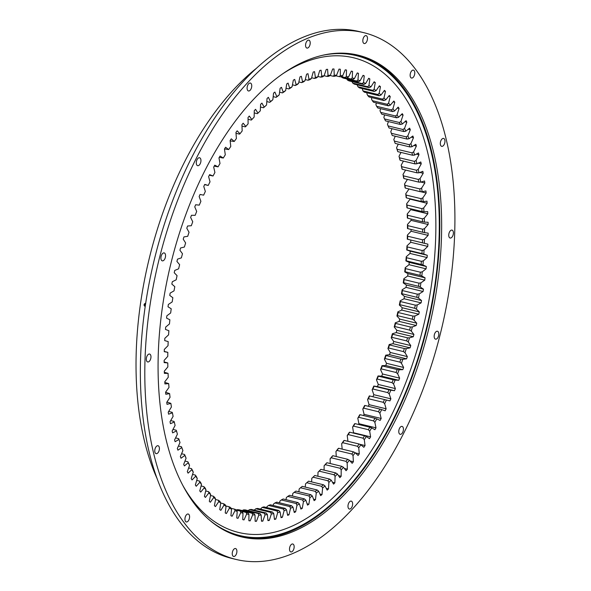 <?xml version="1.0" encoding="UTF-8"?>
<svg xmlns="http://www.w3.org/2000/svg" width="591" height="591" viewBox="0 0 591 591"><rect width="100%" height="100%" fill="white"/><g stroke="black" fill="none" stroke-linecap="round" stroke-linejoin="round"><path stroke-width="0.89" d="M352.561 71.415L351.313 71.119A230.749 123.829 -76.4 0 1 352.561 71.415L352.221 77.909A224.417 120.431 -76.4 0 1 354.408 78.603L357.282 72.922A230.749 123.829 -76.4 0 1 358.486 73.365L357.954 79.918A224.417 120.431 -76.4 0 1 360.082 80.819L363.081 75.316A230.749 123.829 -76.4 0 1 364.255 75.877L363.531 82.474A224.417 120.431 -76.4 0 1 365.6 83.582L368.718 78.271A230.749 123.829 -76.4 0 1 369.848 78.943L368.939 85.562A224.417 120.431 -76.4 0 1 370.934 86.87L374.162 81.765A230.749 123.829 -76.4 0 1 375.255 82.555L374.155 89.182A224.417 120.431 -76.4 0 1 376.083 90.689L379.415 85.806A230.749 123.829 -76.4 0 1 380.471 86.7L379.186 93.326A224.417 120.431 -76.4 0 1 381.032 95.025L384.46 90.371A230.749 123.829 -76.4 0 1 385.465 91.376L383.995 97.973A224.417 120.431 -76.4 0 1 385.76 99.864L389.277 95.454A230.749 123.829 -76.4 0 1 390.237 96.562L388.59 103.122A224.417 120.431 -76.4 0 1 390.267 105.198L393.857 101.046A230.749 123.829 -76.4 0 1 394.315 101.645A230.749 123.829 -76.4 0 1 394.773 102.25L393.155 101.859M196.707 480.417L199.529 481.096A223.058 119.7 103.6 0 0 200.142 481.916A223.058 119.7 103.6 0 0 200.763 482.729L201.501 484.398A224.417 120.431 -76.4 0 1 200.681 483.327A224.417 120.431 -76.4 0 1 199.869 482.234L196.242 486.26A230.749 123.829 -76.4 0 1 195.355 485.004L197.261 478.533A224.417 120.431 -76.4 0 1 195.724 476.183L192.031 479.944A230.749 123.829 -76.4 0 1 191.203 478.584L193.272 472.194A224.417 120.431 -76.4 0 1 191.831 469.682L188.086 473.155A230.749 123.829 -76.4 0 1 187.31 471.707L189.541 465.413A224.417 120.431 -76.4 0 1 188.204 462.731L184.414 465.922A230.749 123.829 -76.4 0 1 183.69 464.386L186.084 458.202A224.417 120.431 -76.4 0 1 184.843 455.365L181.023 458.254A230.749 123.829 -76.4 0 1 180.358 456.629L182.9 450.578A224.417 120.431 -76.4 0 1 181.769 447.586L177.921 450.179A230.749 123.829 -76.4 0 1 177.322 448.473L180.004 442.563A224.417 120.431 -76.4 0 1 178.984 439.431L175.121 441.706A230.749 123.829 -76.4 0 1 174.581 439.926L177.403 434.171A224.417 120.431 -76.4 0 1 176.495 430.905L172.624 432.871A230.749 123.829 -76.4 0 1 172.151 431.009L175.099 425.431A224.417 120.431 -76.4 0 1 174.308 422.04L170.444 423.681A230.749 123.829 -76.4 0 1 170.031 421.752L173.104 416.367A224.417 120.431 -76.4 0 1 172.432 412.85L168.575 414.173A230.749 123.829 -76.4 0 1 168.228 412.178L171.42 406.992A224.417 120.431 -76.4 0 1 170.865 403.365L167.031 404.355A230.749 123.829 -76.4 0 1 166.758 402.308L170.045 397.337A224.417 120.431 -76.4 0 1 169.61 393.606L165.812 394.271A230.749 123.829 -76.4 0 1 165.606 392.165L168.996 387.415A224.417 120.431 -76.4 0 1 168.679 383.603L164.926 383.928A230.749 123.829 -76.4 0 1 164.786 381.779L168.265 377.265A224.417 120.431 -76.4 0 1 168.073 373.372L164.372 373.364A230.749 123.829 -76.4 0 1 164.298 371.17L167.859 366.915A224.417 120.431 -76.4 0 1 167.785 362.94L164.143 362.601A230.749 123.829 -76.4 0 1 164.143 360.37L167.77 356.373A224.417 120.431 -76.4 0 1 167.822 352.347L164.254 351.675A230.749 123.829 -76.4 0 1 164.32 349.407L168.014 345.683A224.417 120.431 -76.4 0 1 168.191 341.598L164.697 340.593A230.749 123.829 -76.4 0 1 164.83 338.311L168.575 334.861A224.417 120.431 -76.4 0 1 168.878 330.738L165.473 329.409A230.749 123.829 -76.4 0 1 165.672 327.096L169.462 323.942A224.417 120.431 -76.4 0 1 169.883 319.79L166.573 318.128A230.749 123.829 -76.4 0 1 166.847 315.808L170.673 312.949A224.417 120.431 -76.4 0 1 171.213 308.775L168.007 306.795A230.749 123.829 -76.4 0 1 168.339 304.468L172.195 301.912A224.417 120.431 -76.4 0 1 172.853 297.724L169.765 295.434A230.749 123.829 -76.4 0 1 170.164 293.099L174.027 290.853A224.417 120.431 -76.4 0 1 174.803 286.672L171.841 284.072A230.749 123.829 -76.4 0 1 172.306 281.737L176.177 279.809A224.417 120.431 -76.4 0 1 177.064 275.642L174.227 272.732A230.749 123.829 -76.4 0 1 174.759 270.412L178.622 268.809A224.417 120.431 -76.4 0 1 179.627 264.657L176.923 261.451A230.749 123.829 -76.4 0 1 177.514 259.146L181.371 257.868A224.417 120.431 -76.4 0 1 182.486 253.746L179.923 250.259A230.749 123.829 -76.4 0 1 180.573 247.976L184.399 247.023A224.417 120.431 -76.4 0 1 185.626 242.945L183.217 239.178A230.749 123.829 -76.4 0 1 183.927 236.917L187.716 236.297A224.417 120.431 -76.4 0 1 189.046 232.278L186.793 228.237A230.749 123.829 -76.4 0 1 187.561 226.013L191.314 225.725A224.417 120.431 -76.4 0 1 192.74 221.765L190.642 217.466A230.749 123.829 -76.4 0 1 191.469 215.279L195.17 215.323A224.417 120.431 -76.4 0 1 196.692 211.438L194.764 206.894A230.749 123.829 -76.4 0 1 195.643 204.752L199.278 205.129A224.417 120.431 -76.4 0 1 200.896 201.324L199.145 196.544A230.749 123.829 -76.4 0 1 200.068 194.446L203.636 195.156A224.417 120.431 -76.4 0 1 205.343 191.447L203.762 186.438A230.749 123.829 -76.4 0 1 204.737 184.399L208.224 185.441A224.417 120.431 -76.4 0 1 210.019 181.829L208.616 176.613A230.749 123.829 -76.4 0 1 209.642 174.633L213.033 176A224.417 120.431 -76.4 0 1 214.91 172.498L213.691 167.083A230.749 123.829 -76.4 0 1 214.762 165.17L218.057 166.861A224.417 120.431 -76.4 0 1 220.007 163.485L218.973 157.878A230.749 123.829 -76.4 0 1 220.088 156.031L223.272 158.041A224.417 120.431 -76.4 0 1 225.297 154.798L224.454 149.021A230.749 123.829 -76.4 0 1 225.599 147.248L228.68 149.575A224.417 120.431 -76.4 0 1 230.771 146.465L230.113 140.532A230.749 123.829 -76.4 0 1 231.295 138.833L234.25 141.471A224.417 120.431 -76.4 0 1 236.4 138.508L235.942 132.436A230.749 123.829 -76.4 0 1 237.154 130.818L239.983 133.758A224.417 120.431 -76.4 0 1 242.184 130.943L241.918 124.745A230.749 123.829 -76.4 0 1 243.167 123.216L245.856 126.452A224.417 120.431 -76.4 0 1 248.109 123.8L248.035 117.491A230.749 123.829 -76.4 0 1 249.306 116.05L251.855 119.574A224.417 120.431 -76.4 0 1 254.152 117.084L254.27 110.68A230.749 123.829 -76.4 0 1 255.571 109.335L257.964 113.14A224.417 120.431 -76.4 0 1 260.299 110.82L260.616 104.334A230.749 123.829 -76.4 0 1 261.931 103.093L264.17 107.163A224.417 120.431 -76.4 0 1 266.541 105.021L267.051 98.475A230.749 123.829 -76.4 0 1 268.38 97.33L270.456 101.659A224.417 120.431 -76.4 0 1 272.857 99.702L273.559 93.112A230.749 123.829 -76.4 0 1 274.896 92.07L276.81 96.643A224.417 120.431 -76.4 0 1 279.225 94.878L280.119 88.258A230.749 123.829 -76.4 0 1 281.471 87.328L283.207 92.137A224.417 120.431 -76.4 0 1 285.645 90.563L286.724 83.929A230.749 123.829 -76.4 0 1 288.083 83.102L289.642 88.133A224.417 120.431 -76.4 0 1 292.087 86.759L293.35 80.132A230.749 123.829 -76.4 0 1 294.717 79.416L296.098 84.661A224.417 120.431 -76.4 0 1 298.536 83.486L299.984 76.874A230.749 123.829 -76.4 0 1 301.351 76.276L302.548 81.713A224.417 120.431 -76.4 0 1 304.986 80.745L306.611 74.178A230.749 123.829 -76.4 0 1 307.97 73.69L308.982 79.312A224.417 120.431 -76.4 0 1 311.413 78.544L313.208 72.028A230.749 123.829 -76.4 0 1 314.56 71.659L315.387 77.451A224.417 120.431 -76.4 0 1 317.795 76.889L319.768 70.447A230.749 123.829 -76.4 0 1 321.105 70.196L321.74 76.143A224.417 120.431 -76.4 0 1 324.127 75.788L326.262 69.435A230.749 123.829 -76.4 0 1 327.584 69.295L328.027 75.389A224.417 120.431 -76.4 0 1 330.384 75.242L332.681 68.992A230.749 123.829 -76.4 0 1 333.989 68.97L334.233 75.183A224.417 120.431 -76.4 0 1 336.56 75.256L339.012 69.117A230.749 123.829 -76.4 0 1 340.298 69.221L340.35 75.537A224.417 120.431 -76.4 0 1 342.632 75.818L345.225 69.819A230.749 123.829 -76.4 0 1 346.489 70.034L346.348 76.446A224.417 120.431 -76.4 0 1 348.587 76.933L351.327 71.09M394.773 102.25L392.949 108.759A224.417 120.431 -76.4 0 1 394.537 111.012L398.194 107.119A230.749 123.829 -76.4 0 1 399.058 108.426L397.063 114.861A224.417 120.431 -76.4 0 1 398.556 117.291L402.279 113.679A230.749 123.829 -76.4 0 1 403.077 115.075L400.927 121.421A224.417 120.431 -76.4 0 1 402.323 124.021L406.083 120.69A230.749 123.829 -76.4 0 1 406.837 122.182L404.525 128.424A224.417 120.431 -76.4 0 1 405.81 131.18L409.622 128.136A230.749 123.829 -76.4 0 1 410.309 129.725L407.842 135.841A224.417 120.431 -76.4 0 1 409.031 138.759L412.865 136.011A230.749 123.829 -76.4 0 1 413.493 137.681L410.885 143.665A224.417 120.431 -76.4 0 1 411.957 146.723L415.82 144.293A230.749 123.829 -76.4 0 1 416.389 146.036L413.634 151.865A224.417 120.431 -76.4 0 1 414.601 155.071L418.465 152.951A230.749 123.829 -76.4 0 1 418.975 154.768L416.086 160.434A224.417 120.431 -76.4 0 1 416.936 163.766L420.807 161.964A230.749 123.829 -76.4 0 1 421.25 163.855L418.236 169.344A224.417 120.431 -76.4 0 1 418.975 172.801L422.831 171.316A230.749 123.829 -76.4 0 1 423.208 173.274L420.083 178.571A224.417 120.431 -76.4 0 1 420.696 182.139L424.537 180.986A230.749 123.829 -76.4 0 1 424.848 183.003L421.605 188.086A224.417 120.431 -76.4 0 1 422.107 191.765L425.919 190.937A230.749 123.829 -76.4 0 1 426.163 193.013L422.824 197.874A224.417 120.431 -76.4 0 1 423.193 201.649L426.975 201.154A230.749 123.829 -76.4 0 1 427.145 203.282L423.71 207.914A224.417 120.431 -76.4 0 1 423.969 211.77L427.699 211.608A230.749 123.829 -76.4 0 1 427.803 213.787L424.279 218.168A224.417 120.431 -76.4 0 1 424.412 222.105L428.083 222.275A230.749 123.829 -76.4 0 1 428.128 224.491L424.53 228.621A224.417 120.431 -76.4 0 1 424.537 232.618L428.143 233.127A230.749 123.829 -76.4 0 1 428.113 235.373L424.449 239.237A224.417 120.431 -76.4 0 1 424.338 243.293L427.869 244.135A230.749 123.829 -76.4 0 1 427.773 246.41L424.05 249.993A224.417 120.431 -76.4 0 1 423.813 254.1L427.256 255.268A230.749 123.829 -76.4 0 1 427.094 257.565L423.319 260.867A224.417 120.431 -76.4 0 1 422.964 265.012L426.318 266.504A230.749 123.829 -76.4 0 1 426.089 268.824L422.277 271.83A224.417 120.431 -76.4 0 1 421.797 275.997L425.047 277.814A230.749 123.829 -76.4 0 1 424.752 280.141L420.91 282.845A224.417 120.431 -76.4 0 1 420.312 287.027L423.459 289.162A230.749 123.829 -76.4 0 1 423.09 291.496L419.226 293.897A224.417 120.431 -76.4 0 1 418.509 298.086L421.538 300.531A230.749 123.829 -76.4 0 1 421.11 302.865L417.239 304.949A224.417 120.431 -76.4 0 1 416.404 309.13L419.307 311.885A230.749 123.829 -76.4 0 1 418.812 314.213L414.941 315.978A224.417 120.431 -76.4 0 1 413.995 320.145L416.766 323.196A230.749 123.829 -76.4 0 1 416.204 325.508L412.341 326.956A224.417 120.431 -76.4 0 1 411.284 331.093L413.914 334.44A230.749 123.829 -76.4 0 1 413.294 336.737L409.452 337.853A224.417 120.431 -76.4 0 1 408.285 341.953L410.767 345.58A230.749 123.829 -76.4 0 1 410.088 347.848L406.276 348.638A224.417 120.431 -76.4 0 1 404.998 352.687L407.332 356.595A230.749 123.829 -76.4 0 1 406.593 358.833L402.818 359.291A224.417 120.431 -76.4 0 1 401.444 363.28L403.616 367.454A230.749 123.829 -76.4 0 1 402.818 369.656L399.095 369.781A224.417 120.431 -76.4 0 1 397.617 373.704L399.627 378.129A230.749 123.829 -76.4 0 1 398.777 380.294L395.113 380.087A224.417 120.431 -76.4 0 1 393.54 383.928L395.379 388.597A230.749 123.829 -76.4 0 1 394.478 390.717L390.873 390.171A224.417 120.431 -76.4 0 1 389.21 393.931L390.88 398.822A230.749 123.829 -76.4 0 1 389.927 400.89L386.403 400.018A224.417 120.431 -76.4 0 1 384.645 403.675L386.137 408.795L369.072 404.665L367.58 399.553A224.417 120.431 103.6 0 0 369.331 395.889L369.685 395.97A223.058 119.7 -76.4 0 1 368.37 398.718L383.212 402.308A223.058 119.7 103.6 0 0 384.534 399.56L369.685 395.97M390.88 398.822L373.808 394.699A230.749 123.829 -76.4 0 1 372.869 396.738M373.808 394.699L372.138 389.801A224.417 120.431 103.6 0 0 373.808 386.041L374.147 386.196A223.058 119.7 -76.4 0 1 372.891 389.018L387.74 392.609A223.058 119.7 103.6 0 0 388.989 389.787L374.147 386.196M395.379 388.597L378.306 384.468A230.749 123.829 -76.4 0 1 377.405 386.588L373.808 386.041M378.306 384.468L376.467 379.799A224.417 120.431 103.6 0 0 378.041 375.957L378.366 376.179A223.058 119.7 -76.4 0 1 377.184 379.067L392.025 382.658A223.058 119.7 103.6 0 0 393.207 379.769L378.366 376.179M399.627 378.129L382.562 374A230.749 123.829 -76.4 0 1 381.705 376.164L378.041 375.957M382.562 374L380.545 369.582A224.417 120.431 103.6 0 0 382.022 365.652L382.34 365.947A223.058 119.7 -76.4 0 1 381.225 368.895L396.073 372.485A223.058 119.7 103.6 0 0 397.182 369.538L382.34 365.947M403.616 367.454L386.544 363.325A230.749 123.829 -76.4 0 1 385.753 365.534L382.022 365.652M386.544 363.325L384.372 359.158A224.417 120.431 103.6 0 0 385.746 355.161L386.049 355.531A223.058 119.7 -76.4 0 1 385.014 358.53L399.863 362.12A223.058 119.7 103.6 0 0 400.897 359.121L386.049 355.531M407.332 356.595L390.259 352.465A230.749 123.829 -76.4 0 1 389.521 354.711L385.746 355.161M390.259 352.465L387.932 348.564A224.417 120.431 103.6 0 0 389.203 344.509L389.499 344.952A223.058 119.7 -76.4 0 1 388.538 347.996L403.387 351.579A223.058 119.7 103.6 0 0 404.34 348.542L389.499 344.952M410.767 345.58L393.695 341.45A230.749 123.829 -76.4 0 1 393.015 343.726L389.203 344.509M393.695 341.45L391.212 337.823A224.417 120.431 103.6 0 0 392.38 333.723L392.668 334.233A223.058 119.7 -76.4 0 1 391.789 337.313L406.638 340.904A223.058 119.7 103.6 0 0 407.517 337.823L392.668 334.233M413.914 334.44L396.842 330.31A230.749 123.829 -76.4 0 1 396.221 332.607L392.38 333.723M396.842 330.31L394.212 326.963A224.417 120.431 103.6 0 0 395.276 322.826L395.556 323.41A223.058 119.7 -76.4 0 1 394.758 326.513L409.607 330.103A223.058 119.7 103.6 0 0 410.398 327L395.556 323.41M416.766 323.196L399.693 319.074A230.749 123.829 -76.4 0 1 399.132 321.386L395.276 322.826M399.693 319.074L396.923 316.015A224.417 120.431 103.6 0 0 397.869 311.856L398.149 312.506A223.058 119.7 -76.4 0 1 397.44 315.631L412.282 319.214A223.058 119.7 103.6 0 0 412.998 316.089L398.149 312.506M419.307 311.885L402.235 307.756A230.749 123.829 -76.4 0 1 401.74 310.083L397.869 311.856M402.235 307.756L399.331 305.008A224.417 120.431 103.6 0 0 400.166 300.826L400.447 301.543A223.058 119.7 -76.4 0 1 399.819 304.683L414.668 308.273A223.058 119.7 103.6 0 0 415.296 305.133L400.447 301.543M421.538 300.531L404.473 296.409A230.749 123.829 -76.4 0 1 404.037 298.736L400.166 300.826M404.473 296.409L401.444 293.956A224.417 120.431 103.6 0 0 402.161 289.775L402.441 290.558A223.058 119.7 -76.4 0 1 401.902 293.697L416.751 297.288A223.058 119.7 103.6 0 0 417.283 294.148L402.441 290.558M423.459 289.162L406.386 285.039A230.749 123.829 -76.4 0 1 406.017 287.374L402.161 289.775M406.386 285.039L403.239 282.904A224.417 120.431 103.6 0 0 403.838 278.723L404.126 279.573A223.058 119.7 -76.4 0 1 403.675 282.712L418.524 286.303A223.058 119.7 103.6 0 0 418.975 283.163L404.126 279.573M425.047 277.814L407.982 273.685A230.749 123.829 -76.4 0 1 407.679 276.012L403.838 278.723M407.982 273.685L404.724 271.867A224.417 120.431 103.6 0 0 405.204 267.701L405.5 268.617A223.058 119.7 -76.4 0 1 405.138 271.749L419.979 275.332A223.058 119.7 103.6 0 0 420.341 272.207L405.5 268.617M426.318 266.504L409.245 262.374A230.749 123.829 -76.4 0 1 409.016 264.694L405.204 267.701M409.245 262.374L405.891 260.882A224.417 120.431 103.6 0 0 406.253 256.745L406.556 257.72A223.058 119.7 -76.4 0 1 406.283 260.83L421.132 264.421A223.058 119.7 103.6 0 0 421.398 261.311L406.556 257.72M427.256 255.268L410.191 251.138A230.749 123.829 -76.4 0 1 410.021 253.443L406.253 256.745M410.191 251.138L406.741 249.971A224.417 120.431 103.6 0 0 406.977 245.871L407.288 246.905A223.058 119.7 -76.4 0 1 407.11 249.993L421.959 253.583A223.058 119.7 103.6 0 0 422.137 250.495L407.288 246.905M410.797 240.027A230.749 123.829 -76.4 0 1 410.701 242.28L406.977 245.871M407.62 239.259L407.265 239.17A224.417 120.431 103.6 0 0 407.376 235.107L407.701 236.208A223.058 119.7 -76.4 0 1 407.62 239.259L422.462 242.842A223.058 119.7 103.6 0 0 422.55 239.798L407.701 236.208M411.07 229.441A230.749 123.829 -76.4 0 1 411.048 231.244L407.376 235.107M407.805 228.651L407.465 228.495A224.417 120.431 103.6 0 0 407.458 224.491L407.797 225.644A223.058 119.7 -76.4 0 1 407.805 228.651L422.646 232.241A223.058 119.7 103.6 0 0 422.639 229.234L407.797 225.644M411.033 219.025A230.749 123.829 -76.4 0 1 411.055 220.362L407.458 224.491M407.664 218.205L407.339 217.976A224.417 120.431 103.6 0 0 407.214 214.038L407.568 215.25A223.058 119.7 -76.4 0 1 407.664 218.205L422.513 221.795A223.058 119.7 103.6 0 0 422.41 218.84L407.568 215.25M410.693 208.786A230.749 123.829 -76.4 0 1 410.73 209.657L407.214 214.038M407.206 207.943L406.896 207.64A224.417 120.431 103.6 0 0 406.645 203.784L407.014 205.047A223.058 119.7 -76.4 0 1 407.206 207.943L422.048 211.534A223.058 119.7 103.6 0 0 421.863 208.638L407.014 205.047M410.051 198.768A230.749 123.829 -76.4 0 1 410.08 199.16L406.645 203.784M406.423 197.896L406.128 197.52A224.417 120.431 103.6 0 0 405.751 193.752L406.143 195.06A223.058 119.7 -76.4 0 1 406.423 197.896L421.272 201.487A223.058 119.7 103.6 0 0 420.991 198.65L406.143 195.06M409.031 188.98L405.751 193.752M405.33 188.078L405.034 187.635A224.417 120.431 103.6 0 0 404.54 183.964L404.953 185.323A223.058 119.7 -76.4 0 1 405.33 188.078L420.171 191.669A223.058 119.7 103.6 0 0 419.802 188.906L404.953 185.323M407.458 179.383L404.54 183.964M403.912 178.526L403.623 178.009A224.417 120.431 103.6 0 0 403.01 174.441L403.454 175.845A223.058 119.7 -76.4 0 1 403.912 178.526L418.753 182.117A223.058 119.7 103.6 0 0 418.295 179.435L403.454 175.845M405.589 170.082L403.01 174.441M402.183 169.255L401.902 168.671A224.417 120.431 103.6 0 0 401.171 165.214L401.636 166.662A223.058 119.7 -76.4 0 1 402.183 169.255L417.032 172.845A223.058 119.7 103.6 0 0 416.478 170.252L401.636 166.662M403.431 161.092L401.171 165.214M400.151 160.301L399.863 159.644A224.417 120.431 103.6 0 0 399.014 156.312L399.509 157.797A223.058 119.7 -76.4 0 1 400.151 160.301L414.993 163.884A223.058 119.7 103.6 0 0 414.357 161.38L399.509 157.797M400.986 152.434L399.014 156.312M397.809 151.665L397.529 150.941A224.417 120.431 103.6 0 0 396.561 147.743L397.086 149.264A223.058 119.7 -76.4 0 1 397.809 151.665L412.651 155.256A223.058 119.7 103.6 0 0 411.927 152.855L397.086 149.264M398.268 144.138L396.561 147.743M395.172 143.391L410.021 146.982A223.058 119.7 103.6 0 0 409.208 144.677L394.367 141.094A223.058 119.7 -76.4 0 1 394.64 141.855A223.058 119.7 -76.4 0 1 395.172 143.391L394.891 142.601A224.417 120.431 103.6 0 0 394.426 141.264M395.261 136.218L393.813 139.535L394.367 141.094M391.996 128.69L390.777 131.712L391.36 133.3A223.058 119.7 -76.4 0 1 392.247 135.487L407.088 139.077A223.058 119.7 103.6 0 0 406.202 136.883L391.36 133.3M388.457 121.583L387.452 124.295L388.065 125.905A223.058 119.7 -76.4 0 1 389.041 127.981L403.882 131.564A223.058 119.7 103.6 0 0 402.914 129.495L388.065 125.905M384.667 114.905L383.855 117.299L384.505 118.931A223.058 119.7 -76.4 0 1 385.554 120.882L400.395 124.472A223.058 119.7 103.6 0 0 399.353 122.514L384.505 118.931M380.634 108.678L379.998 110.739L380.685 112.386A223.058 119.7 -76.4 0 1 381.801 114.211L396.65 117.801A223.058 119.7 103.6 0 0 395.527 115.976L380.685 112.386M376.364 102.915L375.883 104.629L376.6 106.299A223.058 119.7 -76.4 0 1 377.797 107.99L392.638 111.581A223.058 119.7 103.6 0 0 391.449 109.889L376.6 106.299M371.865 97.633L371.517 99L372.278 100.677A223.058 119.7 -76.4 0 1 373.542 102.236L388.383 105.826A223.058 119.7 103.6 0 0 387.127 104.267L372.278 100.677M367.151 92.846L366.93 93.851L367.728 95.535A223.058 119.7 -76.4 0 1 369.05 96.961L383.899 100.544A223.058 119.7 103.6 0 0 382.569 99.125L367.728 95.535M362.239 88.569L362.948 90.888A223.058 119.7 -76.4 0 1 364.337 92.166L379.178 95.757A223.058 119.7 103.6 0 0 377.797 94.479L362.948 90.888M357.127 84.801L357.961 86.751A223.058 119.7 -76.4 0 1 359.409 87.882L374.258 91.472A223.058 119.7 103.6 0 0 372.81 90.342L357.961 86.751M254.182 510.122L255.814 508.777L270.663 512.367A223.058 119.7 103.6 0 0 272.466 512.02L257.617 508.437A223.058 119.7 -76.4 0 1 255.814 508.777M260.446 509.117L262.138 507.381L276.987 510.971A223.058 119.7 103.6 0 0 278.804 510.476L263.963 506.886A223.058 119.7 -76.4 0 1 262.138 507.381M266.77 507.566L267.029 506.583L268.513 505.445A223.058 119.7 -76.4 0 0 270.338 504.788L285.187 508.378L286.532 509.834A224.417 120.431 -76.4 0 1 284.101 510.705L282.387 517.251A230.749 123.829 -76.4 0 1 281.035 517.679L280.112 511.969A224.417 120.431 -76.4 0 1 277.696 512.633L275.805 519.112A230.749 123.829 -76.4 0 1 274.46 519.43L273.736 513.557A224.417 120.431 -76.4 0 1 271.335 514.007L269.282 520.412A230.749 123.829 -76.4 0 1 267.945 520.605L267.413 514.584A224.417 120.431 -76.4 0 1 265.034 514.835L262.818 521.136A230.749 123.829 -76.4 0 1 261.503 521.218L261.163 515.064A224.417 120.431 -76.4 0 1 258.814 515.101L256.442 521.299A230.749 123.829 -76.4 0 1 255.149 521.262L254.994 514.99A224.417 120.431 -76.4 0 1 252.689 514.813L250.17 520.885A230.749 123.829 -76.4 0 1 248.892 520.73L248.937 514.355A224.417 120.431 -76.4 0 1 246.676 513.978L244.009 519.903A230.749 123.829 -76.4 0 1 242.761 519.629L242.997 513.173A224.417 120.431 -76.4 0 1 240.788 512.582L237.981 518.351A230.749 123.829 -76.4 0 1 236.762 517.96L237.198 511.437A224.417 120.431 -76.4 0 1 235.033 510.639L232.1 516.231A230.749 123.829 -76.4 0 1 230.911 515.729L231.539 509.154A224.417 120.431 -76.4 0 1 229.441 508.149L226.383 513.557A230.749 123.829 -76.4 0 1 225.23 512.944L226.05 506.332A224.417 120.431 -76.4 0 1 224.011 505.12L220.842 510.336A230.749 123.829 -76.4 0 1 219.726 509.605L220.731 502.971A224.417 120.431 -76.4 0 1 218.766 501.567L215.486 506.561A230.749 123.829 -76.4 0 1 214.415 505.726L215.604 499.092A224.417 120.431 -76.4 0 1 213.72 497.489L210.337 502.261A230.749 123.829 -76.4 0 1 209.31 501.308L210.684 494.697A224.417 120.431 -76.4 0 1 208.874 492.901L205.402 497.43A230.749 123.829 -76.4 0 1 204.42 496.381L205.978 489.791A224.417 120.431 -76.4 0 1 204.257 487.811L200.704 492.096A230.749 123.829 -76.4 0 1 199.765 490.936L201.501 484.398M273.153 505.468L273.47 504.108L274.911 502.963A223.058 119.7 -76.4 0 0 276.743 502.158L291.592 505.741L292.981 507.159A224.417 120.431 -76.4 0 1 290.536 508.238L288.999 514.827A230.749 123.829 -76.4 0 1 287.64 515.367L286.532 509.834M279.565 502.838L279.92 501.102L281.323 499.949L296.165 503.539A223.058 119.7 103.6 0 0 298.004 502.579L283.155 498.989A223.058 119.7 -76.4 0 1 281.323 499.949M285.992 499.676L286.369 497.563L287.736 496.403A223.058 119.7 -76.4 0 0 289.568 495.295L304.409 498.885L305.879 500.215A224.417 120.431 -76.4 0 1 303.442 501.685L302.267 508.319A230.749 123.829 -76.4 0 1 300.908 509.087L299.43 503.953A224.417 120.431 -76.4 0 1 296.992 505.231L295.633 511.843A230.749 123.829 -76.4 0 1 294.274 512.5L292.981 507.159M292.427 495.989L292.796 493.5L294.126 492.347A223.058 119.7 -76.4 0 0 295.951 491.091L310.792 494.682L312.299 495.952A224.417 120.431 -76.4 0 1 309.869 497.629L308.886 504.256A230.749 123.829 -76.4 0 1 307.527 505.135L305.879 500.215M298.854 491.793L299.194 488.927L300.479 487.774A223.058 119.7 -76.4 0 0 302.289 486.378L317.131 489.969L318.675 491.195A224.417 120.431 -76.4 0 1 316.266 493.057L315.468 499.661A230.749 123.829 -76.4 0 1 314.124 500.643L312.299 495.952M305.244 487.095L305.54 483.852L306.788 482.714A223.058 119.7 -76.4 0 0 308.576 481.17L323.425 484.76L324.998 485.935A224.417 120.431 -76.4 0 1 322.612 487.981L322.006 494.549A230.749 123.829 -76.4 0 1 320.669 495.642L318.675 491.195M311.59 481.901L311.819 478.296L313.023 477.166A223.058 119.7 -76.4 0 0 313.74 476.494A223.058 119.7 -76.4 0 0 314.796 475.489L329.638 479.079L331.248 480.195A224.417 120.431 -76.4 0 1 328.892 482.419L328.478 488.934A230.749 123.829 -76.4 0 1 327.155 490.131L324.998 485.935M313.282 476.915A224.417 120.431 103.6 0 0 314.176 476.065L314.796 475.489M317.884 476.235L318.017 472.261A224.417 120.431 103.6 0 0 320.337 469.86L320.92 469.343A223.058 119.7 -76.4 0 1 319.177 471.145L334.018 474.736A223.058 119.7 103.6 0 0 335.762 472.926L320.92 469.343M324.097 470.111L324.112 465.767A224.417 120.431 103.6 0 0 326.395 463.196L326.949 462.738A223.058 119.7 -76.4 0 1 325.235 464.674L340.076 468.264A223.058 119.7 103.6 0 0 341.79 466.329L326.949 462.738M330.229 463.536L330.096 458.838A224.417 120.431 103.6 0 0 332.334 456.104L332.851 455.705A223.058 119.7 -76.4 0 1 331.174 457.766L346.016 461.349A223.058 119.7 103.6 0 0 347.693 459.296L332.851 455.705M336.257 456.533L335.954 451.48A224.417 120.431 103.6 0 0 338.133 448.591L338.628 448.259A223.058 119.7 -76.4 0 1 336.988 450.431L351.83 454.021A223.058 119.7 103.6 0 0 353.47 451.849L338.628 448.259M342.167 449.116L341.664 443.723A224.417 120.431 103.6 0 0 343.785 440.679L344.25 440.413A223.058 119.7 -76.4 0 1 342.662 442.696L357.503 446.286A223.058 119.7 103.6 0 0 359.099 444.004L344.25 440.413M347.951 441.314L347.22 435.574A224.417 120.431 103.6 0 0 349.274 432.39L349.717 432.198A223.058 119.7 -76.4 0 1 348.173 434.584L363.014 438.175A223.058 119.7 103.6 0 0 364.558 435.781L349.717 432.198M386.137 408.795A230.749 123.829 -76.4 0 1 385.14 410.804L381.697 409.6A224.417 120.431 -76.4 0 1 379.865 413.153L381.173 418.472A230.749 123.829 -76.4 0 1 380.124 420.423L376.785 418.893A224.417 120.431 -76.4 0 1 374.864 422.329L375.994 427.847A230.749 123.829 -76.4 0 1 374.901 429.723L371.658 427.877A224.417 120.431 -76.4 0 1 369.671 431.186L370.609 436.875L353.536 432.752A230.749 123.829 -76.4 0 1 353.344 433.07M353.536 432.752L352.598 427.057A224.417 120.431 103.6 0 0 354.593 423.747L355.006 423.621A223.058 119.7 -76.4 0 1 353.514 426.104L368.356 429.694A223.058 119.7 103.6 0 0 369.848 427.204L355.006 423.621M375.994 427.847L358.922 423.717A230.749 123.829 -76.4 0 1 358.493 424.464M358.922 423.717L357.799 418.206A224.417 120.431 103.6 0 0 359.712 414.764L360.104 414.705A223.058 119.7 -76.4 0 1 358.663 417.29L373.512 420.881A223.058 119.7 103.6 0 0 374.953 418.295L360.104 414.705M381.173 418.472L364.1 414.35A230.749 123.829 -76.4 0 1 363.472 415.525M364.1 414.35L362.793 409.024A224.417 120.431 103.6 0 0 364.632 405.47L365.002 405.485A223.058 119.7 -76.4 0 1 363.62 408.152L378.469 411.742A223.058 119.7 103.6 0 0 379.85 409.075L365.002 405.485M369.072 404.665A230.749 123.829 -76.4 0 1 368.274 406.276M370.609 436.875A230.749 123.829 -76.4 0 1 369.478 438.692L366.346 436.52A224.417 120.431 -76.4 0 1 364.292 439.697L365.039 445.555A230.749 123.829 -76.4 0 1 363.871 447.291L360.857 444.809A224.417 120.431 -76.4 0 1 358.737 447.845L359.291 453.851A230.749 123.829 -76.4 0 1 358.094 455.506L355.206 452.713A224.417 120.431 -76.4 0 1 353.026 455.609L353.388 461.748A230.749 123.829 -76.4 0 1 352.155 463.314L349.399 460.226A224.417 120.431 -76.4 0 1 347.168 462.967L347.338 469.224A230.749 123.829 -76.4 0 1 346.082 470.702L343.467 467.326A224.417 120.431 -76.4 0 1 341.184 469.897L341.162 476.257A230.749 123.829 -76.4 0 1 339.877 477.646L337.409 473.982A224.417 120.431 -76.4 0 1 335.09 476.39L334.868 482.832A230.749 123.829 -76.4 0 1 333.568 484.125L331.248 480.195M201.095 485.942L203.902 486.622A223.058 119.7 103.6 0 0 205.203 488.107L205.978 489.791M205.698 490.973L208.512 491.653A223.058 119.7 103.6 0 0 209.864 493.005L210.684 494.697M210.514 495.509L213.329 496.196A223.058 119.7 103.6 0 0 214.747 497.4L215.604 499.092M215.523 499.535L218.36 500.222A223.058 119.7 103.6 0 0 219.837 501.279L220.731 502.971M220.724 503.044L223.583 503.731A223.058 119.7 103.6 0 0 225.112 504.64L226.05 506.332M225.836 505.955L228.983 506.716A223.058 119.7 103.6 0 0 230.564 507.47L231.539 509.154M231.051 508.319L234.553 509.161A223.058 119.7 103.6 0 0 236.178 509.767L237.198 511.437M236.4 510.136L240.278 511.075A223.058 119.7 103.6 0 0 241.941 511.518L242.997 513.173M236.363 510.07L246.137 512.434A223.058 119.7 103.6 0 0 247.836 512.722L236.274 509.922M239.008 509.789A223.058 119.7 -76.4 0 1 237.279 509.656L252.121 513.247A223.058 119.7 103.6 0 0 253.849 513.372L239.008 509.789M245.132 509.885A223.058 119.7 -76.4 0 1 243.366 509.915L258.215 513.505A223.058 119.7 103.6 0 0 259.974 513.476L245.132 509.885M251.338 509.435A223.058 119.7 -76.4 0 1 249.557 509.619L264.399 513.21A223.058 119.7 103.6 0 0 266.179 513.025L251.338 509.435M268.513 505.445L283.355 509.036A223.058 119.7 103.6 0 0 285.187 508.378M274.911 502.963L289.753 506.553A223.058 119.7 103.6 0 0 291.592 505.741M287.736 496.403L302.577 499.993A223.058 119.7 103.6 0 0 304.409 498.885M294.126 492.347L308.967 495.93A223.058 119.7 103.6 0 0 310.792 494.682M300.479 487.774L315.328 491.365A223.058 119.7 103.6 0 0 317.131 489.969M306.788 482.714L321.63 486.297A223.058 119.7 103.6 0 0 323.425 484.76M313.023 477.166L327.865 480.749A223.058 119.7 103.6 0 0 329.638 479.079M167.822 352.347L164.261 351.438M168.073 373.372L164.328 372.278M167.785 362.94L164.143 361.943M168.679 383.603L164.823 382.407M169.61 393.606L165.62 392.306M170.865 403.365L166.95 402.013M172.432 412.85L172.144 412.296L168.671 411.462M174.308 422.04L174.027 421.42L170.688 420.607M176.495 430.905L176.214 430.218L172.986 429.435M178.984 439.431L178.704 438.67L175.571 437.916M178.43 446.028L181.481 446.766A223.058 119.7 103.6 0 0 182.331 449.012L182.9 450.578M181.57 453.755L184.555 454.472A223.058 119.7 103.6 0 0 185.485 456.607L186.084 458.202M184.976 461.069L187.901 461.778A223.058 119.7 103.6 0 0 188.913 463.795L189.541 465.413M188.64 467.969L191.521 468.663A223.058 119.7 103.6 0 0 192.607 470.554L193.272 472.194M192.548 474.418L195.399 475.112A223.058 119.7 103.6 0 0 196.559 476.871L197.261 478.533M352.783 83.132A223.058 119.7 -76.4 0 1 354.282 84.114L369.131 87.704A223.058 119.7 103.6 0 0 367.624 86.714L352.783 83.132L351.867 81.44M347.419 80.029A223.058 119.7 -76.4 0 1 348.971 80.864L363.812 84.454A223.058 119.7 103.6 0 0 362.261 83.619L347.419 80.029L346.459 78.344M341.886 77.473A223.058 119.7 -76.4 0 1 343.482 78.145L358.323 81.735A223.058 119.7 103.6 0 0 356.728 81.056L341.886 77.473L341.517 76.86M341.096 76.756L352.679 79.556A223.058 119.7 103.6 0 0 351.039 79.031L341.243 76.667M348.587 76.933L346.887 77.923A223.058 119.7 103.6 0 0 345.203 77.554L341.317 76.616M342.632 75.818L340.963 76.837A223.058 119.7 103.6 0 0 339.241 76.631L335.74 75.781M336.56 75.256L334.92 76.298A223.058 119.7 103.6 0 0 333.176 76.246L330.022 75.485M330.384 75.242L328.781 76.32A223.058 119.7 103.6 0 0 327.008 76.424L324.149 75.729M324.127 75.788L322.553 76.889A223.058 119.7 103.6 0 0 320.758 77.148L317.928 76.468M304.986 80.745L303.523 81.883A223.058 119.7 103.6 0 0 301.691 82.614L298.876 81.935M298.536 83.486L297.118 84.631A223.058 119.7 103.6 0 0 295.278 85.518L292.456 84.831M311.413 78.544L309.906 79.674A223.058 119.7 103.6 0 0 308.088 80.25L305.274 79.571M317.795 76.889L316.259 78.005A223.058 119.7 103.6 0 0 314.449 78.426L311.627 77.746M285.645 90.563L284.301 91.716A223.058 119.7 103.6 0 0 282.468 92.898L279.587 92.203M292.087 86.759L290.698 87.911A223.058 119.7 103.6 0 0 288.866 88.946L286.022 88.258M279.225 94.878L277.925 96.03A223.058 119.7 103.6 0 0 276.108 97.36L273.182 96.651M272.857 99.702L271.594 100.847A223.058 119.7 103.6 0 0 269.791 102.317L266.807 101.6M266.541 105.021L265.315 106.158A223.058 119.7 103.6 0 0 263.534 107.761L260.483 107.03M257.964 113.14L257.366 113.686L254.233 112.925M251.855 119.574L251.286 120.062L248.057 119.279M245.856 126.452L245.317 126.88L241.978 126.068M239.983 133.758L239.473 134.12L236.008 133.285M234.25 141.471L230.158 140.894M228.68 149.575L224.528 148.91M223.272 158.041L219.291 157.346M218.057 166.861L214.223 166.123M213.033 176L209.332 175.224M208.224 185.441L204.634 184.614M367.58 399.553L368.37 398.718M372.138 389.801L372.891 389.018M376.467 379.799L377.184 379.067M380.545 369.582L381.225 368.895M384.372 359.158L385.014 358.53M387.932 348.564L388.538 347.996M391.212 337.823L391.789 337.313M394.212 326.963L394.758 326.513M396.923 316.015L397.44 315.631M399.331 305.008L399.819 304.683M401.444 293.956L401.902 293.697M403.239 282.904L403.675 282.712M406.741 249.971L407.11 249.993M405.891 260.882L406.283 260.83M404.724 271.867L405.138 271.749M236.688 510.026L237.279 509.656M241.749 510.979L243.366 509.915M247.961 510.705L249.557 509.619M318.017 472.261L319.177 471.145M324.112 465.767L325.235 464.674M330.096 458.838L331.174 457.766M335.954 451.48L336.988 450.431M341.664 443.723L342.662 442.696M347.22 435.574L348.173 434.584M352.598 427.057L353.514 426.104M357.799 418.206L358.663 417.29M362.793 409.024L363.62 408.152M384.534 399.56L386.403 400.018M383.212 402.308L384.645 403.675M388.989 389.787L390.873 390.171M387.74 392.609L389.21 393.931M393.207 379.769L395.113 380.087M392.025 382.658L393.54 383.928M397.182 369.538L399.095 369.781M396.073 372.485L397.617 373.704M400.897 359.121L402.818 359.291M399.863 362.12L401.444 363.28M404.34 348.542L406.276 348.638M403.387 351.579L404.998 352.687M407.517 337.823L409.452 337.853M406.638 340.904L408.285 341.953M410.398 327L412.341 326.956M409.607 330.103L411.284 331.093M412.998 316.089L414.941 315.978M412.282 319.214L413.995 320.145M415.296 305.133L417.239 304.949M414.668 308.273L416.404 309.13M417.283 294.148L419.226 293.897M416.751 297.288L418.509 298.086M418.975 283.163L420.91 282.845M418.524 286.303L420.312 287.027M422.137 250.495L424.05 249.993M421.959 253.583L423.813 254.1M421.132 264.421L422.964 265.012M421.398 261.311L423.319 260.867M419.979 275.332L421.797 275.997M420.341 272.207L422.277 271.83M421.863 208.638L423.71 207.914M422.048 211.534L423.969 211.77M422.513 221.795L424.412 222.105M422.41 218.84L424.279 218.168M422.55 239.798L424.449 239.237M422.462 242.842L424.338 243.293M422.646 232.241L424.537 232.618M422.639 229.234L424.53 228.621M420.991 198.65L422.824 197.874M421.272 201.487L423.193 201.649M419.802 188.906L421.605 188.086M420.171 191.669L422.107 191.765M418.295 179.435L420.083 178.571M418.753 182.117L420.696 182.139M416.478 170.252L418.236 169.344M417.032 172.845L418.975 172.801M414.357 161.38L416.086 160.434M414.993 163.884L416.936 163.766M411.927 152.855L413.634 151.865M412.651 155.256L414.601 155.071M409.208 144.677L410.885 143.665M410.021 146.982L411.957 146.723M406.202 136.883L407.842 135.841M407.088 139.077L409.031 138.759M402.914 129.495L404.525 128.424M403.882 131.564L405.81 131.18M399.353 122.514L400.927 121.421M400.395 124.472L402.323 124.021M395.527 115.976L397.063 114.861M396.65 117.801L398.556 117.291M203.902 486.622L204.257 487.811M208.512 491.653L208.874 492.901M213.329 496.196L213.72 497.489M218.36 500.222L218.766 501.567M223.583 503.731L224.011 505.12M228.983 506.716L229.441 508.149M234.553 509.161L235.033 510.639M240.278 511.075L240.788 512.582M247.836 512.722L248.937 514.355M246.137 512.434L246.676 513.978M253.849 513.372L254.994 514.99M252.121 513.247L252.689 514.813M259.974 513.476L261.163 515.064M258.215 513.505L258.814 515.101M266.179 513.025L267.413 514.584M264.399 513.21L265.034 514.835M283.355 509.036L284.101 510.705M289.753 506.553L290.536 508.238M276.987 510.971L277.696 512.633M278.804 510.476L280.112 511.969M270.663 512.367L271.335 514.007M272.466 512.02L273.736 513.557M302.577 499.993L303.442 501.685M296.165 503.539L296.992 505.231M298.004 502.579L299.43 503.953M308.967 495.93L309.869 497.629M315.328 491.365L316.266 493.057M321.63 486.297L322.612 487.981M327.865 480.749L328.892 482.419M335.762 472.926L337.409 473.982M334.018 474.736L335.09 476.39M341.79 466.329L343.467 467.326M340.076 468.264L341.184 469.897M347.693 459.296L349.399 460.226M346.016 461.349L347.168 462.967M353.47 451.849L355.206 452.713M351.83 454.021L353.026 455.609M359.099 444.004L360.857 444.809M357.503 446.286L358.737 447.845M364.558 435.781L366.346 436.52M363.014 438.175L364.292 439.697M369.848 427.204L371.658 427.877M368.356 429.694L369.671 431.186M374.953 418.295L376.785 418.893M373.512 420.881L374.864 422.329M378.469 411.742L379.865 413.153M379.85 409.075L381.697 409.6M181.481 446.766L181.769 447.586M184.555 454.472L184.843 455.365M187.901 461.778L188.204 462.731M191.521 468.663L191.831 469.682M195.399 475.112L195.724 476.183M199.529 481.096L199.869 482.234M382.569 99.125L383.995 97.973M383.899 100.544L385.76 99.864M377.797 94.479L379.186 93.326M379.178 95.757L381.032 95.025M372.81 90.342L374.155 89.182M374.258 91.472L376.083 90.689M367.624 86.714L368.939 85.562M369.131 87.704L370.934 86.87M362.261 83.619L363.531 82.474M363.812 84.454L365.6 83.582M356.728 81.056L357.954 79.918M358.323 81.735L360.082 80.819M351.039 79.031L352.221 77.909M352.679 79.556L354.408 78.603M345.203 77.554L346.348 76.446M339.241 76.631L340.35 75.537M333.176 76.246L334.233 75.183M327.008 76.424L328.027 75.389M320.758 77.148L321.74 76.143M301.691 82.614L302.548 81.713M295.278 85.518L296.098 84.661M308.088 80.25L308.982 79.312M314.449 78.426L315.387 77.451M282.468 92.898L283.207 92.137M288.866 88.946L289.642 88.133M276.108 97.36L276.81 96.643M269.791 102.317L270.456 101.659M263.534 107.761L264.17 107.163M391.449 109.889L392.949 108.759M392.638 111.581L394.537 111.012M388.383 105.826L390.267 105.198M387.127 104.267L388.59 103.122M399.058 108.426L397.351 108.02M358.486 73.365L357.208 73.062M364.255 75.877L362.948 75.567M369.848 78.943L368.511 78.618M375.255 82.555L373.881 82.215M380.471 86.7L379.038 86.352M385.465 91.376L383.987 91.014M390.237 96.562L388.693 96.185M365.039 445.555L359.624 444.247M359.291 453.851L355.405 452.913M353.388 461.748L350.035 460.936M347.338 469.224L344.383 468.508M341.162 476.257L338.51 475.615M334.868 482.832L332.46 482.249M328.478 488.934L326.269 488.402M322.006 494.549L319.96 494.054M315.468 499.661L313.555 499.196M308.886 504.256L307.084 503.82M295.633 511.843L294.015 511.459M302.267 508.319L300.568 507.913M269.282 520.412L267.9 520.08M275.805 519.112L274.379 518.765M288.999 514.827L287.455 514.451M282.387 517.251L280.902 516.896M262.818 521.136L261.481 520.819M256.442 521.299L255.142 520.981M250.17 520.885L248.892 520.575M244.009 519.903L242.761 519.6M403.077 115.075L401.282 114.647M406.837 122.182L404.924 121.716M410.309 129.725L408.263 129.23M413.493 137.681L411.284 137.149M416.389 146.036L413.973 145.452M418.975 154.768L416.315 154.125M421.25 163.855L418.28 163.138M423.208 173.274L419.846 172.461M424.848 183.003L420.947 182.065M426.163 193.013L420.703 191.698M427.145 203.282L410.08 199.16M428.113 235.373L411.048 231.244M427.773 246.41L410.701 242.28M428.128 224.491L411.055 220.362M427.803 213.787L410.73 209.657M424.752 280.141L407.679 276.012M426.089 268.824L409.016 264.694M427.094 257.565L410.021 253.443M423.09 291.496L406.017 287.374M421.11 302.865L404.037 298.736M418.812 314.213L401.74 310.083M416.204 325.508L399.132 321.386M413.294 336.737L396.221 332.607M410.088 347.848L393.015 343.726M406.593 358.833L389.521 354.711M402.818 369.656L385.753 365.534M398.777 380.294L381.705 376.164M394.478 390.717L377.405 386.588M440.908 145.8A4.071 2.187 -76.4 0 1 440.753 141.064A4.071 2.187 -76.4 0 1 443.597 138.427A4.071 2.187 -76.4 0 1 444.373 138.966A4.071 2.187 -76.4 0 1 444.521 143.702A4.071 2.187 -76.4 0 1 441.676 146.339A4.071 2.187 -76.4 0 1 440.908 145.8M449.345 237.486A4.071 2.187 -76.4 0 1 449.19 232.758A4.071 2.187 -76.4 0 1 452.034 230.113A4.071 2.187 -76.4 0 1 452.809 230.66A4.071 2.187 -76.4 0 1 452.957 235.395A4.071 2.187 -76.4 0 1 450.12 238.033A4.071 2.187 -76.4 0 1 449.345 237.486M438.049 337.262A4.071 2.187 -76.4 0 1 435.53 339.153A4.071 2.187 -76.4 0 1 434.932 333.132A4.071 2.187 -76.4 0 1 437.443 331.241A4.071 2.187 -76.4 0 1 438.049 337.262M402.663 432.427A4.071 2.187 -76.4 0 1 400.151 434.319A4.071 2.187 -76.4 0 1 399.546 428.29A4.071 2.187 -76.4 0 1 402.065 426.399A4.071 2.187 -76.4 0 1 402.663 432.427M351.867 507.137A4.071 2.187 -76.4 0 1 349.347 509.028A4.071 2.187 -76.4 0 1 348.749 503.007A4.071 2.187 -76.4 0 1 351.261 501.116A4.071 2.187 -76.4 0 1 351.867 507.137M293.387 550.029A4.071 2.187 -76.4 0 1 290.875 551.92A4.071 2.187 -76.4 0 1 290.27 545.892A4.071 2.187 -76.4 0 1 292.789 544.001A4.071 2.187 -76.4 0 1 293.387 550.029M232.839 555.909A4.071 2.187 -76.4 0 1 232.691 551.181A4.071 2.187 -76.4 0 1 235.528 548.537A4.071 2.187 -76.4 0 1 236.304 549.083A4.071 2.187 -76.4 0 1 236.459 553.811A4.071 2.187 -76.4 0 1 233.615 556.456A4.071 2.187 -76.4 0 1 232.839 555.909M185.53 521.402A4.071 2.187 -76.4 0 1 185.375 516.674A4.071 2.187 -76.4 0 1 188.219 514.03A4.071 2.187 -76.4 0 1 188.994 514.576A4.071 2.187 -76.4 0 1 189.142 519.304A4.071 2.187 -76.4 0 1 186.305 521.949A4.071 2.187 -76.4 0 1 185.53 521.402M155.352 453.105A4.071 2.187 -76.4 0 1 155.204 448.377A4.071 2.187 -76.4 0 1 158.041 445.732A4.071 2.187 -76.4 0 1 158.816 446.279A4.071 2.187 -76.4 0 1 158.964 451.014A4.071 2.187 -76.4 0 1 156.127 453.652A4.071 2.187 -76.4 0 1 155.352 453.105M146.915 361.419A4.071 2.187 -76.4 0 1 146.767 356.683A4.071 2.187 -76.4 0 1 149.604 354.046A4.071 2.187 -76.4 0 1 150.38 354.585A4.071 2.187 -76.4 0 1 150.528 359.321A4.071 2.187 -76.4 0 1 147.691 361.958A4.071 2.187 -76.4 0 1 146.915 361.419M164.793 258.947A4.071 2.187 -76.4 0 1 162.274 260.838A4.071 2.187 -76.4 0 1 161.675 254.81A4.071 2.187 -76.4 0 1 164.187 252.918A4.071 2.187 -76.4 0 1 164.793 258.947M200.179 163.788A4.071 2.187 -76.4 0 1 197.66 165.679A4.071 2.187 -76.4 0 1 197.062 159.651A4.071 2.187 -76.4 0 1 199.573 157.76A4.071 2.187 -76.4 0 1 200.179 163.788M250.976 89.071A4.071 2.187 -76.4 0 1 248.456 90.962A4.071 2.187 -76.4 0 1 247.858 84.941A4.071 2.187 -76.4 0 1 250.37 83.05A4.071 2.187 -76.4 0 1 250.976 89.071M309.448 46.179A4.071 2.187 -76.4 0 1 306.936 48.078A4.071 2.187 -76.4 0 1 306.337 42.05A4.071 2.187 -76.4 0 1 308.849 40.158A4.071 2.187 -76.4 0 1 309.448 46.179M363.413 42.995A4.071 2.187 -76.4 0 1 363.266 38.26A4.071 2.187 -76.4 0 1 366.102 35.623A4.071 2.187 -76.4 0 1 366.878 36.162A4.071 2.187 -76.4 0 1 367.033 40.897A4.071 2.187 -76.4 0 1 364.189 43.535A4.071 2.187 -76.4 0 1 363.413 42.995M410.73 77.502A4.071 2.187 -76.4 0 1 410.582 72.767A4.071 2.187 -76.4 0 1 413.419 70.13A4.071 2.187 -76.4 0 1 414.195 70.669A4.071 2.187 -76.4 0 1 414.343 75.404A4.071 2.187 -76.4 0 1 411.506 78.042A4.071 2.187 -76.4 0 1 410.73 77.502M415.155 68.778A271.018 145.438 -76.4 0 1 425.069 383.773A271.018 145.438 -76.4 0 1 236.178 559.47A271.018 145.438 -76.4 0 1 184.562 523.301A271.018 145.438 -76.4 0 1 174.655 208.298A271.018 145.438 -76.4 0 1 363.546 32.608A271.018 145.438 -76.4 0 1 415.155 68.778M236.178 559.47L231.724 558.392A271.018 145.438 -76.4 0 1 180.115 522.222A271.018 145.438 -76.4 0 1 170.201 207.227A271.018 145.438 -76.4 0 1 359.092 31.53L363.546 32.608M357.178 54.926A247.828 132.997 -76.4 0 1 403.454 87.778A247.828 132.997 -76.4 0 1 412.813 375.012A247.828 132.997 -76.4 0 1 240.707 536.702M194.432 503.857A247.828 132.997 -76.4 0 1 185.367 215.804A247.828 132.997 -76.4 0 1 358.094 55.148A247.828 132.997 -76.4 0 1 405.293 88.222A247.828 132.997 -76.4 0 1 414.357 376.268A247.828 132.997 -76.4 0 1 241.63 536.931A247.828 132.997 -76.4 0 1 194.432 503.857M157.147 478.703A256.538 137.666 -76.4 0 1 256.346 68.349M182.951 485.654A244.209 131.054 103.6 0 0 389.565 419.071A244.209 131.054 103.6 0 0 423.991 139.225A244.209 131.054 103.6 0 0 282.483 73.956M209.613 520.176A246.927 132.51 103.6 0 0 392.476 420.903A246.927 132.51 103.6 0 0 433.75 163.914A246.927 132.51 103.6 0 0 321.962 55.428M145.726 303.043L145.083 303.515M144.13 304.594A1.448 1.204 85.5 0 1 145.645 303.575M145.312 305.776A0.953 0.79 85.5 0 1 144.108 304.683A0.953 0.79 85.5 0 1 145.512 304.461M145.179 304.853L144.544 305.111L145.179 304.853M145.091 306.36L145.223 306.389A1.448 1.204 85.5 0 1 144.204 305.481M144.869 303.589L145.659 303.478"/></g></svg>
